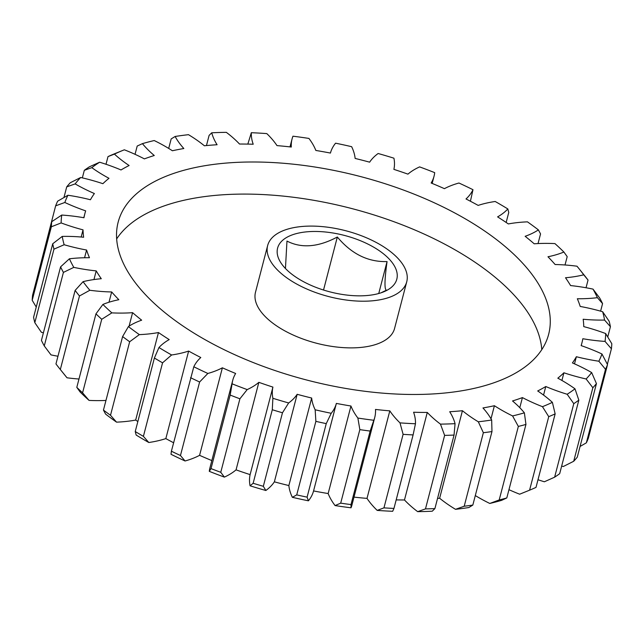 <?xml version="1.0" encoding="UTF-8"?>
<svg xmlns="http://www.w3.org/2000/svg" width="644" height="644" viewBox="0 0 644 644"><rect width="100%" height="100%" fill="white"/><g stroke="black" fill="none" stroke-linecap="round" stroke-linejoin="round"><path stroke-width="0.97" d="M285.445 268.508L286.966 241.065C301.456 248.536 318.249 247.183 337.335 237.008C351.471 253.945 368.038 262.132 387.06 261.569C384.54 279.85 384.323 289.398 386.4 290.194L380.99 292.827M284.849 267.872A61.599 29.141 -165.4 0 1 282.974 265.69A61.599 29.141 -165.4 0 1 309.563 231.615A61.599 29.141 -165.4 0 1 389.548 259.427A61.599 29.141 -165.4 0 1 383.542 291.893A61.599 29.141 -165.4 0 1 284.849 267.872M144.361 293.487A222.438 105.23 14.6 0 0 375.388 392.478A222.438 105.23 14.6 0 0 548.648 334.308A222.438 105.23 14.6 0 0 522.445 262.985A222.438 105.23 14.6 0 0 291.418 163.995A222.438 105.23 14.6 0 0 118.15 222.172A222.438 105.23 14.6 0 0 144.361 293.487M541.781 349.652A222.438 105.23 14.6 0 0 514.081 295.081A222.438 105.23 14.6 0 0 299.999 198.143A222.438 105.23 14.6 0 0 116.661 238.916M398.274 258.719A71.862 33.995 14.6 0 0 323.634 226.736A71.862 33.995 14.6 0 0 267.654 245.533A71.862 33.995 14.6 0 0 276.123 268.572A71.862 33.995 14.6 0 0 350.763 300.563A71.862 33.995 14.6 0 0 406.742 281.766A71.862 33.995 14.6 0 0 398.274 258.719M267.654 245.533L255.499 292.215A71.862 33.995 14.6 0 0 263.968 315.254A71.862 33.995 14.6 0 0 338.607 347.237A71.862 33.995 14.6 0 0 394.579 328.448L406.742 281.766M76.805 387.366A287.449 135.989 14.6 0 0 82.585 392.808L89.057 400.399A279.238 132.101 -165.4 0 1 80.106 391.971L76.805 387.366L95.956 313.845L102.903 304.443A109.504 51.802 -165.4 0 1 118.826 299.71A256.795 121.483 -165.4 0 1 115.155 295.838A256.795 121.483 -165.4 0 1 111.67 291.957A109.504 51.802 -165.4 0 1 89.83 290.267L79.478 295.974L60.327 369.495L67.024 377.795A109.504 51.802 14.6 0 0 78.979 379.018M81.176 237.016L83.036 229.852A109.504 51.802 -165.4 0 1 61.14 222.929L51.351 226.777L32.2 300.297A287.449 135.989 14.6 0 1 32.586 295.218L51.737 221.697L61.744 215.056A109.504 51.802 -165.4 0 1 83.962 217.744A256.795 121.483 -165.4 0 1 84.903 213.51A256.795 121.483 -165.4 0 1 85.66 210.862A109.504 51.802 -165.4 0 1 64.835 202.482L55.634 205.847A287.449 135.989 -165.4 0 1 57.646 201.178L67.942 195.253A109.504 51.802 -165.4 0 1 90.434 199.753A256.795 121.483 -165.4 0 1 94.378 193.538A109.504 51.802 -165.4 0 1 75.139 183.902L66.71 186.873A287.449 135.989 -165.4 0 1 70.293 182.735L80.677 177.494A109.504 51.802 -165.4 0 1 102.887 183.685A256.795 121.483 -165.4 0 1 108.981 178.299A109.504 51.802 -165.4 0 1 91.802 167.649L84.316 170.322A287.449 135.989 -165.4 0 1 89.371 166.82L99.635 162.224A109.504 51.802 -165.4 0 1 121.016 169.952A256.795 121.483 -165.4 0 1 129.106 165.516A109.504 51.802 -165.4 0 1 114.415 154.109A279.238 132.101 14.6 0 1 123.318 150.213A279.238 132.101 14.6 0 1 124.348 149.802A109.504 51.802 -165.4 0 1 144.377 158.883A256.795 121.483 -165.4 0 1 154.27 155.51A109.504 51.802 -165.4 0 1 145.544 147.226A109.504 51.802 -165.4 0 1 142.421 143.636L137.196 146.051L135.039 154.319M427.278 412.442L404.48 499.961A109.504 51.802 14.6 0 0 417.674 511.658L425.475 508.897L444.626 435.376L440.472 424.13A109.504 51.802 -165.4 0 1 427.278 412.442A256.795 121.483 -165.4 0 1 413.585 412.241A109.504 51.802 -165.4 0 1 415.461 423.768L413.102 434.917A287.449 135.989 -165.4 0 1 403.112 434.338L399.996 422.875A109.504 51.802 -165.4 0 1 396.503 419.308A109.504 51.802 -165.4 0 1 389.813 410.864A256.795 121.483 -165.4 0 1 375.492 409.439A109.504 51.802 -165.4 0 1 374.744 417.481A109.504 51.802 -165.4 0 1 373.834 420.274L370.147 431.069L350.996 504.59L351.036 507.802A109.504 51.802 14.6 0 0 351.946 505.009L374.744 417.481M354.007 497.12A256.795 121.483 14.6 0 0 367.008 498.392A109.504 51.802 14.6 0 0 373.705 506.836A109.504 51.802 14.6 0 0 377.191 510.394L383.961 507.858A287.449 135.989 14.6 0 0 393.951 508.438L392.663 511.296A279.238 132.101 -165.4 0 1 377.191 510.394M403.112 434.338L383.961 507.858M378.736 293.511L387.06 261.569M323.529 290.025L337.335 237.008M367.008 498.392L389.813 410.864M470.41 201.242L472.986 189.706A109.504 51.802 -165.4 0 1 466.006 198.964A256.795 121.483 -165.4 0 1 478.162 205.404A109.504 51.802 -165.4 0 1 495.196 201.492A279.238 132.101 14.6 0 1 507.834 208.946A109.504 51.802 -165.4 0 1 497.595 216.875A256.795 121.483 -165.4 0 1 508.333 223.935A109.504 51.802 -165.4 0 1 527.452 221.85A279.238 132.101 14.6 0 1 538.392 229.892A109.504 51.802 -165.4 0 1 525.142 236.3A256.795 121.483 -165.4 0 1 534.206 243.802A109.504 51.802 -165.4 0 1 554.943 243.601A279.238 132.101 14.6 0 1 563.894 252.029A109.504 51.802 -165.4 0 1 547.972 256.763A256.795 121.483 -165.4 0 1 555.128 264.523A109.504 51.802 -165.4 0 1 576.976 266.205A279.238 132.101 14.6 0 1 579.238 268.967L584.647 275.696A287.449 135.989 -165.4 0 1 588.036 280.06L583.73 274.811A109.504 51.802 -165.4 0 1 565.513 277.749A256.795 121.483 -165.4 0 1 570.592 285.574A109.504 51.802 -165.4 0 1 593.003 289.108L599.733 298.075A287.449 135.989 -165.4 0 1 602.567 303.606L597.399 297.673A109.504 51.802 -165.4 0 1 577.338 298.752A256.795 121.483 -165.4 0 1 580.212 306.447A109.504 51.802 -165.4 0 1 602.647 311.736L609.184 321.332A287.449 135.989 -165.4 0 1 610.423 326.709L604.563 320.06A109.504 51.802 -165.4 0 1 583.166 319.247A256.795 121.483 -165.4 0 1 583.762 326.621A109.504 51.802 -165.4 0 1 605.658 333.544L611.8 343.703A287.449 135.989 -165.4 0 1 611.414 348.782L605.054 341.417A109.504 51.802 -165.4 0 1 582.836 338.728A256.795 121.483 -165.4 0 1 581.902 342.962A256.795 121.483 -165.4 0 1 581.146 345.611A109.504 51.802 -165.4 0 1 601.963 353.991L607.517 364.625L588.366 438.153A287.449 135.989 14.6 0 1 586.354 442.822L605.505 369.294L598.856 361.22A109.504 51.802 -165.4 0 1 576.364 356.728L574.504 363.852M506.16 222.462L508.76 212.464L507.834 208.946M538.038 243.569L540.549 233.917L538.392 229.892M565.021 264.982L567.195 256.634L563.894 252.029M586.032 287.755L588.036 280.06M600.602 311.157L602.567 303.606M607.751 336.957L610.423 326.709M607.364 364.327L611.414 348.782M607.517 364.625A287.449 135.989 -165.4 0 1 605.505 369.294M561.657 466.119A109.504 51.802 14.6 0 0 563.323 466.506L573.707 461.265L592.858 387.736L586.121 378.978A109.504 51.802 -165.4 0 1 563.911 372.787L561.914 380.451M573.707 461.265A287.449 135.989 14.6 0 0 577.29 457.127L596.441 383.599A287.449 135.989 -165.4 0 1 592.858 387.736M537.998 479.732A109.504 51.802 14.6 0 0 544.365 481.776L554.629 477.18L573.78 403.659L567.163 394.257A109.504 51.802 -165.4 0 1 545.782 386.521L543.552 395.086M554.629 477.18A287.449 135.989 14.6 0 0 559.684 473.678L578.835 400.149A287.449 135.989 -165.4 0 1 573.78 403.659M508.961 489.681A109.504 51.802 14.6 0 0 519.652 494.198L529.585 490.181L548.736 416.66L542.449 406.678A109.504 51.802 -165.4 0 1 522.421 397.589L519.789 407.692M529.585 490.181A287.449 135.989 14.6 0 0 536.001 487.395L555.152 413.875A287.449 135.989 -165.4 0 1 548.736 416.66M475.304 495.566A109.504 51.802 14.6 0 0 489.786 503.455L499.197 499.953L518.348 426.425L512.584 415.935A109.504 51.802 -165.4 0 1 494.407 405.72L491.002 418.809M499.197 499.953A287.449 135.989 14.6 0 0 506.804 497.949L501.579 500.364A279.238 132.101 -165.4 0 1 489.786 503.455M522.421 397.589A256.795 121.483 -165.4 0 1 512.527 400.962A109.504 51.802 -165.4 0 1 524.377 412.836L525.955 424.428L506.804 497.949M525.955 424.428A287.449 135.989 -165.4 0 1 518.348 426.425M464.203 506.24L483.354 432.72L478.315 421.796A109.504 51.802 -165.4 0 1 462.432 410.711L439.635 498.239A109.504 51.802 14.6 0 0 455.517 509.324L464.203 506.24A287.449 135.989 14.6 0 0 472.825 505.081L468.864 507.528A279.238 132.101 -165.4 0 1 455.517 509.324M494.407 405.72A256.795 121.483 -165.4 0 1 482.96 407.95A109.504 51.802 -165.4 0 1 491.67 420.001L491.976 431.561L472.825 505.081M491.976 431.561A287.449 135.989 -165.4 0 1 483.354 432.72M425.475 508.897A287.449 135.989 14.6 0 0 434.893 508.607L432.261 511.199A279.238 132.101 -165.4 0 1 417.674 511.658M462.432 410.711A256.795 121.483 -165.4 0 1 449.705 411.733A109.504 51.802 -165.4 0 1 455.058 423.671L454.044 435.078L434.893 508.607M454.044 435.078A287.449 135.989 -165.4 0 1 444.626 435.376M413.102 434.917L393.951 508.438M340.692 503.149L359.843 429.629L357.879 418.053A109.504 51.802 -165.4 0 1 350.956 406.018L328.158 493.546A109.504 51.802 14.6 0 0 335.073 505.572L340.692 503.149A287.449 135.989 14.6 0 0 350.996 504.59M370.147 431.069A287.449 135.989 -165.4 0 1 359.843 429.629M296.723 494.89L315.874 421.361L315.158 409.785A109.504 51.802 -165.4 0 1 311.664 398.032L288.866 485.56A109.504 51.802 14.6 0 0 292.352 497.313L296.723 494.89A287.449 135.989 14.6 0 0 307.099 497.144L308.42 500.815A109.504 51.802 14.6 0 0 313.564 490.937L336.361 403.41A109.504 51.802 -165.4 0 1 331.217 413.287L326.25 423.623L307.099 497.144M326.25 423.623A287.449 135.989 -165.4 0 1 315.874 421.361M253.14 483.274L272.291 409.745L272.879 398.282A109.504 51.802 -165.4 0 1 272.911 387.092L250.114 474.62A109.504 51.802 14.6 0 0 250.081 485.809L253.14 483.274A287.449 135.989 14.6 0 0 263.324 486.301L265.859 490.495A109.504 51.802 14.6 0 0 274.368 481.833L297.166 394.305A109.504 51.802 -165.4 0 1 288.657 402.967L282.474 412.772L263.324 486.301M282.474 412.772A287.449 135.989 -165.4 0 1 272.291 409.745M232.75 380.266L209.952 467.794A109.504 51.802 14.6 0 0 209.3 471.352L211.015 468.591L230.166 395.062L232.098 383.824A109.504 51.802 -165.4 0 1 232.75 380.266A109.504 51.802 -165.4 0 1 235.648 373.48A256.795 121.483 -165.4 0 1 222.381 367.805A109.504 51.802 -165.4 0 1 207.859 373.456L199.608 382.005L180.457 455.525L185.053 460.983A109.504 51.802 14.6 0 0 199.584 455.332L222.381 367.805M211.015 468.591A287.449 135.989 14.6 0 0 220.763 472.31L224.394 477.107A109.504 51.802 14.6 0 0 236.058 469.862L258.856 382.335A109.504 51.802 -165.4 0 1 247.191 389.588L239.914 398.789L220.763 472.31M239.914 398.789A287.449 135.989 -165.4 0 1 230.166 395.062M185.053 460.983A279.238 132.101 -165.4 0 1 171.014 454.294L171.393 451.203L193.812 366.766A109.504 51.802 -165.4 0 1 200.791 357.517A256.795 121.483 -165.4 0 1 188.644 351.069A109.504 51.802 -165.4 0 1 171.61 354.981L162.554 362.83L143.403 436.358L148.804 442.509A109.504 51.802 14.6 0 0 165.838 438.596L188.644 351.069M171.393 451.203A287.449 135.989 14.6 0 0 180.457 455.525M199.608 382.005A287.449 135.989 -165.4 0 1 190.543 377.682M148.804 442.509A279.238 132.101 -165.4 0 1 136.166 435.054L135.24 431.536L154.391 358.016L158.963 347.527A109.504 51.802 -165.4 0 1 169.203 339.597A256.795 121.483 -165.4 0 1 158.464 332.537A109.504 51.802 -165.4 0 1 139.346 334.622L129.661 341.755L110.51 415.275L116.548 422.15A109.504 51.802 14.6 0 0 135.667 420.065L158.464 332.537M135.24 431.536A287.449 135.989 14.6 0 0 143.403 436.358M162.554 362.83A287.449 135.989 -165.4 0 1 154.391 358.016M116.548 422.15A279.238 132.101 -165.4 0 1 105.608 414.108L103.451 410.083L122.602 336.562L128.406 326.58A109.504 51.802 -165.4 0 1 141.656 320.173A256.795 121.483 -165.4 0 1 132.6 312.67A109.504 51.802 -165.4 0 1 111.855 312.871L101.736 319.287L82.585 392.808M103.451 410.083A287.449 135.989 14.6 0 0 110.51 415.275M129.661 341.755A287.449 135.989 -165.4 0 1 122.602 336.562M101.736 319.287A287.449 135.989 -165.4 0 1 95.956 313.845M67.024 377.795A279.238 132.101 -165.4 0 1 64.762 375.033L59.353 368.304A287.449 135.989 14.6 0 1 55.964 363.941L75.115 290.42L83.068 281.661A109.504 51.802 -165.4 0 1 101.285 278.723A256.795 121.483 -165.4 0 1 96.206 270.899A109.504 51.802 -165.4 0 1 73.794 267.373L63.418 272.404L44.267 345.925L50.997 354.892A109.504 51.802 14.6 0 0 57.968 356.245M59.353 368.304A287.449 135.989 14.6 0 0 60.327 369.495M79.478 295.974A287.449 135.989 -165.4 0 1 75.115 290.42M44.267 345.925A287.449 135.989 14.6 0 1 41.433 340.394L60.584 266.866L69.399 258.799A109.504 51.802 -165.4 0 1 89.46 257.729A256.795 121.483 -165.4 0 1 86.586 250.025A109.504 51.802 -165.4 0 1 64.15 244.736L53.967 249.148L34.816 322.668L41.353 332.264A109.504 51.802 14.6 0 0 43.398 332.843M63.418 272.404A287.449 135.989 -165.4 0 1 60.584 266.866M34.816 322.668A287.449 135.989 14.6 0 1 33.577 317.291L52.728 243.77L62.235 236.412A109.504 51.802 -165.4 0 1 83.64 237.233A256.795 121.483 -165.4 0 1 83.036 229.852M53.967 249.148A287.449 135.989 -165.4 0 1 52.728 243.77M51.351 226.777A287.449 135.989 -165.4 0 1 51.737 221.697M55.634 205.847L36.636 279.673M66.71 186.873L63.941 197.531M84.316 170.322L82.343 177.881M114.415 154.109L107.999 156.605L106.002 164.268M107.999 156.605A287.449 135.989 -165.4 0 1 114.415 153.819L123.318 150.213M142.421 143.636A279.238 132.101 14.6 0 1 154.214 140.545A109.504 51.802 -165.4 0 1 172.391 150.752A256.795 121.483 -165.4 0 1 183.838 148.523A109.504 51.802 -165.4 0 1 175.136 136.472L171.175 138.919L168.696 148.434M175.136 136.472A279.238 132.101 14.6 0 1 188.483 134.677A109.504 51.802 -165.4 0 1 204.365 145.761A256.795 121.483 -165.4 0 1 217.092 144.739A109.504 51.802 -165.4 0 1 211.739 132.801A279.238 132.101 14.6 0 1 226.326 132.342A109.504 51.802 -165.4 0 1 239.52 144.039A256.795 121.483 -165.4 0 1 253.213 144.232A109.504 51.802 -165.4 0 1 251.337 132.704L247.827 144.103M251.337 132.704A279.238 132.101 14.6 0 1 266.809 133.606A109.504 51.802 -165.4 0 1 276.992 145.608A256.795 121.483 -165.4 0 1 291.305 147.033A109.504 51.802 -165.4 0 1 292.054 138.991A109.504 51.802 -165.4 0 1 292.964 136.198A279.238 132.101 14.6 0 1 308.927 138.428A109.504 51.802 -165.4 0 1 315.842 150.455A256.795 121.483 -165.4 0 1 330.436 153.063A109.504 51.802 -165.4 0 1 335.58 143.185A279.238 132.101 14.6 0 1 351.648 146.687A109.504 51.802 -165.4 0 1 355.134 158.44A256.795 121.483 -165.4 0 1 369.632 162.167A109.504 51.802 -165.4 0 1 378.141 153.505A279.238 132.101 14.6 0 1 393.919 158.191A109.504 51.802 -165.4 0 1 393.887 169.38A256.795 121.483 -165.4 0 1 407.942 174.138A109.504 51.802 -165.4 0 1 419.606 166.893A279.238 132.101 14.6 0 1 434.7 172.648A109.504 51.802 -165.4 0 1 434.048 176.206A109.504 51.802 -165.4 0 1 431.15 183.001A256.795 121.483 -165.4 0 1 444.416 188.668A109.504 51.802 -165.4 0 1 458.947 183.017A279.238 132.101 14.6 0 1 472.986 189.706M580.059 446.469L586.354 442.822M576.364 356.728A256.795 121.483 -165.4 0 1 572.427 362.934A109.504 51.802 -165.4 0 1 591.659 372.57L596.441 383.599M563.911 372.787A256.795 121.483 -165.4 0 1 557.817 378.181A109.504 51.802 -165.4 0 1 574.995 388.823L578.835 400.149M545.782 386.521A256.795 121.483 -165.4 0 1 537.692 390.956A109.504 51.802 -165.4 0 1 552.383 402.363L555.152 413.875M89.057 400.399A109.504 51.802 14.6 0 0 105.962 400.431M129.09 326.138L132.6 312.67M108.997 302.229L111.67 291.957M93.952 279.56L96.206 270.899M84.573 257.745L86.586 250.025M32.2 300.297L36.249 307.043M525.166 491.976L520.682 493.787A279.238 132.101 -165.4 0 1 519.652 494.198M437.542 498.44A256.795 121.483 14.6 0 0 439.635 498.239M396.173 499.897A256.795 121.483 14.6 0 0 404.48 499.961M351.036 507.802A279.238 132.101 -165.4 0 1 335.073 505.572M313.564 490.937A256.795 121.483 14.6 0 0 328.158 493.546M308.42 500.815A279.238 132.101 -165.4 0 1 292.352 497.313M274.368 481.833A256.795 121.483 14.6 0 0 288.866 485.56M265.859 490.495A279.238 132.101 -165.4 0 1 250.081 485.809M236.058 469.862A256.795 121.483 14.6 0 0 250.114 474.62M224.394 477.107A279.238 132.101 -165.4 0 1 209.3 471.352M199.584 455.332A256.795 121.483 14.6 0 0 211.836 460.581M165.838 438.596A256.795 121.483 14.6 0 0 173.59 442.758M135.667 420.065A256.795 121.483 14.6 0 0 137.84 421.538M99.635 162.224A279.238 132.101 14.6 0 0 91.802 167.649M80.677 177.494A279.238 132.101 14.6 0 0 75.139 183.902M67.942 195.253A279.238 132.101 14.6 0 0 64.835 202.482M61.744 215.056A279.238 132.101 14.6 0 0 61.14 222.929M62.235 236.412A279.238 132.101 14.6 0 0 64.15 244.736M69.399 258.799A279.238 132.101 14.6 0 0 73.794 267.373M83.068 281.661A279.238 132.101 14.6 0 0 89.83 290.267M102.903 304.443A279.238 132.101 14.6 0 0 111.855 312.871M128.406 326.58A279.238 132.101 14.6 0 0 139.346 334.622M158.963 347.527A279.238 132.101 14.6 0 0 171.61 354.981M193.812 366.766A279.238 132.101 14.6 0 0 207.859 373.456M232.098 383.824A279.238 132.101 14.6 0 0 247.191 389.588M272.911 387.092A256.795 121.483 -165.4 0 1 258.856 382.335M272.879 398.282A279.238 132.101 14.6 0 0 288.657 402.967M311.664 398.032A256.795 121.483 -165.4 0 1 297.166 394.305M315.158 409.785A279.238 132.101 14.6 0 0 331.217 413.287M350.956 406.018A256.795 121.483 -165.4 0 1 336.361 403.41M357.879 418.053A279.238 132.101 14.6 0 0 373.834 420.274M399.996 422.875A279.238 132.101 14.6 0 0 415.461 423.768M440.472 424.13A279.238 132.101 14.6 0 0 455.058 423.671M478.315 421.796A279.238 132.101 14.6 0 0 491.67 420.001M512.584 415.935A279.238 132.101 14.6 0 0 524.377 412.836M542.449 406.678A279.238 132.101 14.6 0 0 552.383 402.363M567.163 394.257A279.238 132.101 14.6 0 0 574.995 388.823M586.121 378.978A279.238 132.101 14.6 0 0 591.659 372.57M598.856 361.22A279.238 132.101 14.6 0 0 601.963 353.991M605.054 341.417A279.238 132.101 14.6 0 0 605.658 333.544M604.563 320.06A279.238 132.101 14.6 0 0 602.647 311.736M597.399 297.673A279.238 132.101 14.6 0 0 593.003 289.108M583.73 274.811A279.238 132.101 14.6 0 0 579.238 268.967M211.739 132.801L209.107 135.393L206.458 145.56M292.054 138.991L289.993 146.88M434.048 176.206L432.164 183.419M84.903 213.51L83.8 217.72M581.902 342.962L581.202 345.627"/></g></svg>
